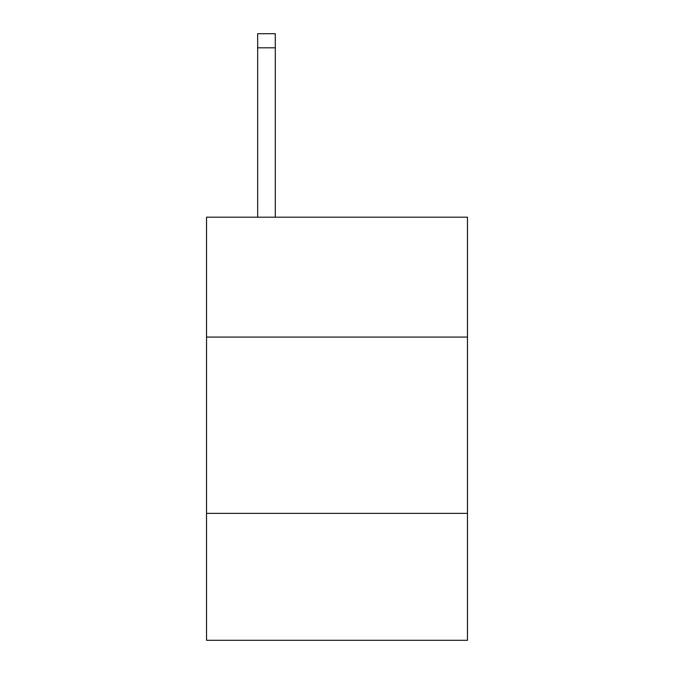 <?xml version="1.0" encoding="UTF-8"?>
<svg xmlns="http://www.w3.org/2000/svg" width="674" height="674" viewBox="0 0 674 674"><rect width="100%" height="100%" fill="white"/><g stroke="black" fill="none" stroke-linecap="round" stroke-linejoin="round"><path stroke-width="1.01" d="M206.539 337.067L467.461 337.067L467.461 217.188L206.539 217.188L206.539 640.3L467.461 640.3L467.461 513.369L206.539 513.369M467.461 513.369L467.461 337.067M275.295 217.188L275.295 47.803L257.67 47.803L257.67 33.7L275.295 33.7L275.295 47.803M257.67 217.188L257.67 47.803"/></g></svg>
